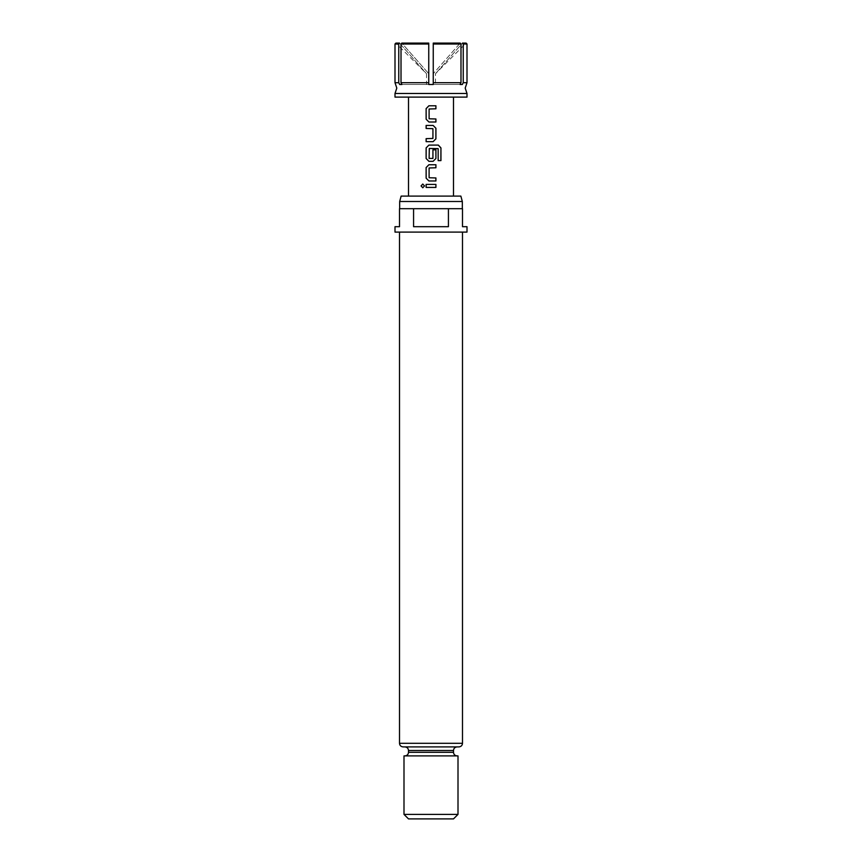 <?xml version="1.0" encoding="UTF-8"?>
<svg xmlns="http://www.w3.org/2000/svg" width="862" height="862" viewBox="0 0 862 862"><rect width="100%" height="100%" fill="white"/><g stroke="black" fill="none" stroke-linecap="round" stroke-linejoin="round"><path stroke-width="0.65" stroke-dasharray="4.31 3.23" d="M422.768 187.787L424.589 185.912L422.768 184.037M466.999 93.495L395.001 93.495M401.013 44.005L428.748 44.005L428.748 43.1L428.748 73.701L428.748 43.1L401.789 43.1L428.748 73.701L401.789 43.1L401.013 44.005L401.013 82.698L401.918 84.498L426.496 84.498L426.496 73.701L395.895 43.1L399.537 43.1L426.496 73.701L399.537 43.1L398.761 44.005L395.001 44.005M433.252 44.005L460.987 44.005L460.211 43.1L433.252 73.701L460.211 43.1L433.252 43.1L433.252 84.498L428.748 84.498L428.748 44.005M401.013 82.698L428.748 82.698M399.666 84.498L398.761 82.698L398.761 44.005M395.001 82.698L398.761 82.698M395.001 97.104L466.999 97.104M460.868 196.105L401.132 196.105M399.677 201.503L462.323 201.503M403.104 746.901L458.896 746.901M431 208.701L462.323 208.701L431 208.701M466.999 232.104L395.001 232.104M413.577 208.701L413.577 226.695L448.423 226.695L448.423 208.701L399.505 208.701L399.505 226.695L395.001 226.695M466.999 226.695L462.495 226.695L462.495 208.701L448.423 208.701M408.502 818.9L453.498 818.9M458.002 814.396L403.998 814.396M458.002 755.899L403.998 755.899M431 755.899L457.097 755.899L431 755.899M457.097 746.901L431 746.901M448.423 226.695L413.577 226.695L448.423 226.695M463.239 82.698L462.334 84.498L435.504 84.498L435.504 73.701L466.105 43.1L462.463 43.1L435.504 73.701L462.463 43.1L463.239 44.005L463.239 82.698L466.999 82.698M462.334 84.498L460.082 84.498L460.987 82.698L460.987 44.005M433.252 82.698L460.987 82.698M463.239 44.005L466.999 44.005M401.918 84.498L428.748 84.498L428.748 73.701L428.748 84.498L401.918 84.498L426.496 84.498M460.082 84.498L433.252 84.498L433.252 73.701L433.252 84.498L460.082 84.498L435.504 84.498M426.119 184.403L435.881 184.403M435.924 187.42L426.119 187.42M428.91 164.739L435.881 164.739M435.924 167.767L429.125 167.971L429.125 177.744L435.881 177.949M435.924 180.977L428.92 180.977M437.961 148.447L438.09 160.612L440.945 160.612M428.92 145.085L438.338 145.085M428.92 161.313L433.133 161.313M435.881 149.826L432.918 149.826L432.735 158.619L429.104 158.425L429.104 148.641L437.907 148.447M426.119 138.642L432.918 138.437L432.918 128.654L426.119 128.46M426.119 125.432L433.133 125.432M433.133 141.659L426.119 141.659M428.91 105.778L435.881 105.778M435.924 108.795L429.125 109L429.125 118.784L435.881 118.978M435.924 122.005L428.92 122.005M408.502 750.5L453.498 750.5M462.495 743.303L399.505 743.303M453.498 752.3L408.502 752.3"/><path stroke-width="1.29" d="M422.8 184.037L421.13 185.912L422.8 187.787M424.535 185.912L422.768 184.037L421.055 185.912L422.768 187.787L424.535 185.912M398.761 44.005L395.001 44.005L395.895 43.1L399.537 43.1L398.761 44.005L398.761 82.698L395.001 82.698L396.8 88.096L395.001 93.495L466.999 93.495L465.2 88.096L466.999 82.698L463.239 82.698L463.239 44.005L462.463 43.1L466.105 43.1L466.999 44.005L463.239 44.005M398.761 82.698L399.666 84.498L401.918 84.498L401.013 82.698L401.013 44.005L401.789 43.1L428.748 43.1L428.748 44.005L401.013 44.005M428.748 44.005L428.748 82.698L401.013 82.698M428.748 82.698L428.748 84.498L433.252 84.498L433.252 43.1L460.211 43.1L460.987 44.005L433.252 44.005M466.999 93.495L466.999 97.104L395.001 97.104L395.001 93.495M399.677 201.503L401.132 196.105L460.868 196.105L462.323 201.503L399.677 201.503L399.677 208.701M458.896 746.901L403.104 746.901C400.895 746.664 399.699 745.468 399.505 743.303L462.495 743.303C462.301 745.468 461.105 746.664 458.896 746.901M413.577 208.701L399.505 208.701L399.505 226.695L395.001 226.695L395.001 232.104L466.999 232.104L466.999 226.695L462.495 226.695L462.495 208.701L448.423 208.701L448.423 226.695L413.577 226.695L413.577 208.701L448.423 208.701M458.002 814.396L453.498 818.9L408.502 818.9L403.998 814.396L458.002 814.396L458.002 755.899L403.998 755.899L403.998 814.396M435.924 105.778L428.91 105.778L426.119 108.601L426.119 119.182L428.91 122.005L435.924 122.005L435.924 118.978L429.104 118.784L429.104 109L435.924 108.795L435.924 105.778L435.881 108.795M433.133 125.432L426.119 125.432L426.119 128.46L432.929 128.654L432.929 138.437L426.119 138.642L426.119 141.659L433.133 141.659L435.924 138.836L435.924 128.255L433.133 125.432M438.338 145.085L428.91 145.085L426.119 147.908L426.119 158.489L428.91 161.313L433.133 161.313L435.924 158.489L435.924 149.826L432.929 149.826L432.929 158.425L429.104 158.425L429.308 148.447L438.155 148.641L438.155 160.612L440.945 160.612L440.945 147.908L438.338 145.085M435.924 164.739L428.91 164.739L426.119 167.562L426.119 178.154L428.91 180.977L435.924 180.977L435.924 177.949L429.104 177.744L429.104 167.971L435.924 167.767L435.924 164.739L435.881 167.767M435.924 184.403L426.119 184.403L426.119 187.42L435.924 187.42L435.924 184.403L435.881 187.42M431 746.901L457.097 746.901C454.888 747.138 453.692 748.335 453.498 750.5L408.502 750.5C408.308 748.335 407.112 747.138 404.903 746.901M460.987 44.005L460.987 82.698L433.252 82.698M460.987 82.698L460.082 84.498L462.334 84.498L463.239 82.698M399.666 84.498L401.918 84.498M460.082 84.498L462.334 84.498M426.162 184.403L426.162 187.42M426.119 178.154L428.92 180.977M426.119 167.562L426.162 178.154M428.92 164.739L426.162 167.562M435.881 180.977L435.881 177.949M440.87 160.612L440.945 147.908M440.87 147.908L438.284 145.085M428.92 145.085L426.119 147.908M426.162 147.908L426.119 158.489M426.162 158.489L428.92 161.313M433.112 161.313L435.924 158.489L435.881 149.826M426.162 125.432L426.162 128.46M433.112 141.659L435.881 138.836L435.881 128.255L433.112 125.432M426.162 138.642L426.162 141.659M426.119 119.182L428.92 122.005M426.119 108.601L426.162 119.182M428.92 105.778L426.162 108.601M435.881 122.005L435.881 118.978M404.903 755.899C407.112 755.662 408.308 754.466 408.502 752.3L453.498 752.3L453.498 750.5M462.323 208.701L462.323 201.503M462.495 743.303L462.495 232.104M453.498 97.104L453.498 196.105M408.502 97.104L408.502 196.105M453.498 752.3C453.692 754.466 454.888 755.662 457.097 755.899M408.502 752.3L408.502 750.5M399.505 743.303L399.505 232.104M395.001 44.005L395.001 82.698M466.999 44.005L466.999 82.698"/></g></svg>
